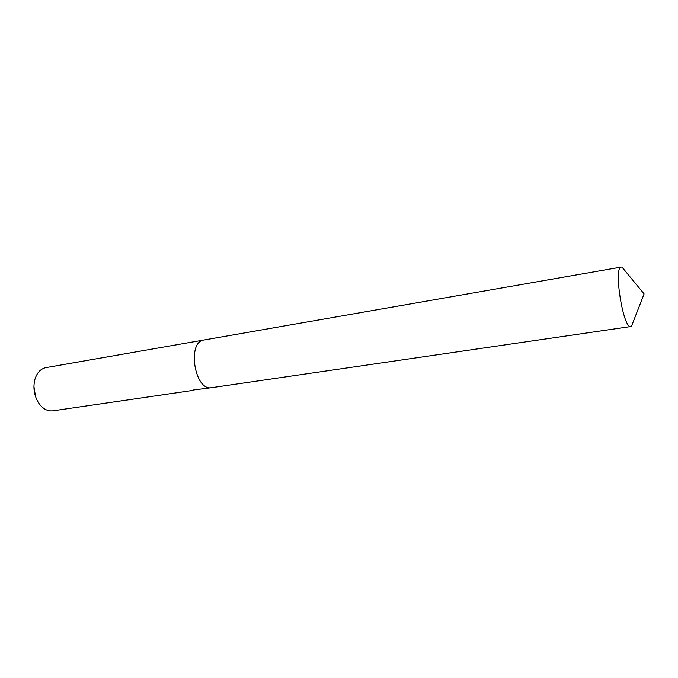 <?xml version="1.0" encoding="UTF-8"?>
<svg xmlns="http://www.w3.org/2000/svg" width="678" height="678" viewBox="0 0 678 678"><rect width="100%" height="100%" fill="white"/><g stroke="black" fill="none" stroke-linecap="round" stroke-linejoin="round"><path stroke-width="1.02" d="M193.332 390.011L211.799 387.655M190.501 390.74L192.764 390.435M33.917 386.494L35.544 396.664M46.214 367.569L45.943 367.62C40.748 368.722 37.087 372.569 34.968 379.171C32.824 387.765 34.112 395.808 38.832 403.3C42.909 408.902 47.587 411.419 52.867 410.843L189.603 390.892M204.154 339.975L204.07 339.983C186.653 341.61 194.662 391.57 211.714 387.672L630.837 326.533L631.498 326.245L633.388 321.397M625.336 271.158L622.031 267.149L621.302 267.073C613.217 266.657 623.277 329.466 630.837 326.533M204.324 339.949L204.07 339.983C186.653 341.61 194.662 391.57 211.714 387.672M621.302 267.073L45.943 367.62M631.498 326.245L644.1 293.913L622.031 267.149"/></g></svg>
